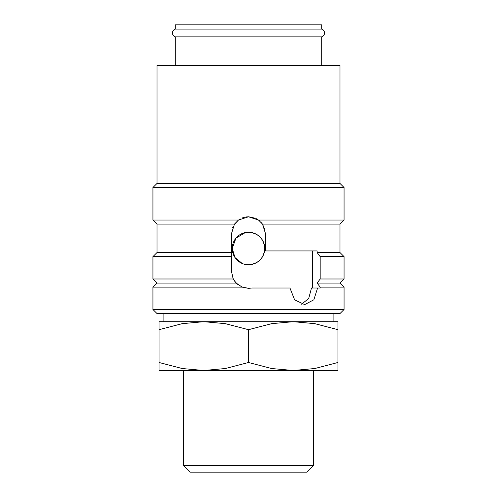 <?xml version="1.0" encoding="UTF-8"?>
<svg xmlns="http://www.w3.org/2000/svg" width="497" height="497" viewBox="0 0 497 497"><rect width="100%" height="100%" fill="white"/><g stroke="black" fill="none" stroke-linecap="round" stroke-linejoin="round"><path stroke-width="0.75" d="M175.304 36.859C173.515 36.188 172.565 34.896 172.459 32.982C172.565 31.069 173.515 29.777 175.304 29.106L321.696 29.106C323.485 29.777 324.435 31.069 324.541 32.982C324.435 34.896 323.485 36.188 321.696 36.859L175.304 36.859L175.304 65.511M248.5 309.494L152.939 309.494L157.009 313.564L339.991 313.564L344.061 309.494L248.5 309.494M301.636 304.214L308.73 298.436L311.489 288.012L317.577 288.012L313.868 299.778L304.667 304.618L294.597 299.778L289.956 288.012L251.898 288.012L248.5 288.353L242.163 287.129L152.939 287.129L152.939 309.494M242.163 287.129L236.15 283.066L157.009 283.066L152.939 287.129M236.143 283.066L233.267 278.997L152.939 278.997L157.009 283.066M234.037 280.358L233.267 278.991L231.422 271.269L231.422 256.632L152.939 256.632L152.939 278.997M231.422 256.632L231.422 252.569L157.009 252.569L152.939 256.632M231.422 252.569L231.422 233.863L234.485 224.104L157.009 224.104L157.009 252.569M234.485 224.104L238.473 220.034L152.939 220.034L157.009 224.104M339.991 183.436L157.009 183.436L157.009 65.511L339.991 65.511L339.991 183.436L344.061 187.506L152.939 187.506L152.939 220.034M238.473 220.034L248.5 216.785L258.527 220.034L262.515 224.104L265.578 233.863L265.578 250.942L317.129 250.942L317.129 252.569L320.18 256.632L320.18 278.997L317.129 283.066L320.18 287.129L320.18 288.012L317.577 288.012M245.369 232.54L235.957 238.15L232.236 248.5L235.006 257.576L242.269 263.522M245.369 264.46L248.5 264.764C258.378 263.801 263.801 258.378 264.764 248.5C263.801 238.622 258.378 233.199 248.5 232.236M232.236 248.5A16.264 16.264 0 0 0 248.5 264.764A16.264 16.264 0 0 0 264.764 248.5A16.264 16.264 0 0 0 248.5 232.236A16.264 16.264 0 0 0 232.236 248.5M337.96 321.696L293.23 321.696L314.775 323.653L337.96 329.685C337.96 318.987 337.96 318.987 337.96 329.697L337.96 362.499C337.96 373.197 337.96 373.197 337.96 362.487L314.775 368.532L293.23 370.489L271.685 368.532L248.5 362.499L225.315 368.532L203.77 370.489L182.225 368.532L159.04 362.499C159.04 373.197 159.04 373.197 159.04 362.487L159.04 329.685C159.04 318.987 159.04 318.987 159.04 329.697L182.225 323.653L203.77 321.696L225.315 323.653L248.5 329.685L271.685 323.653L293.23 321.696L159.04 321.696M337.96 370.489L159.04 370.489M183.436 465.546L190.04 472.15L306.96 472.15L313.564 465.546L183.436 465.546L183.436 370.489M232.472 227.968L232.832 227.061M234.081 224.712L238.529 219.997M239.225 219.519L240.219 218.928M242.542 217.854L244.505 217.257M246.201 216.94L248.351 216.785M248.5 288.353L241.412 286.812M238.262 284.943L234.82 281.501M232.459 277.127L232.335 276.779M175.304 29.106L175.304 24.85L321.696 24.85L321.696 29.106M251.898 288.012L248.575 288.353M312.557 250.942L312.557 288.012M248.643 216.785L255.427 218.251M256.104 218.568L259.471 220.774M261.453 222.731L263.242 225.24M264.541 227.999L264.69 228.415M248.5 329.685L248.5 362.499M317.129 283.066L339.991 283.066L344.061 287.129L320.18 287.129M344.061 187.506L344.061 220.034L258.527 220.034M344.061 220.034L339.991 224.104L262.515 224.104M339.991 224.104L339.991 252.569L317.129 252.569M339.991 252.569L344.061 256.632L320.18 256.632M344.061 256.632L344.061 278.997L320.18 278.997M157.009 183.436L152.939 187.506M313.564 370.489L313.564 465.546M163.109 313.564L163.109 321.696M333.891 313.564L333.891 321.696M321.696 36.859L321.696 65.511M344.061 287.129L344.061 309.494M339.991 283.066L344.061 278.997"/></g></svg>
